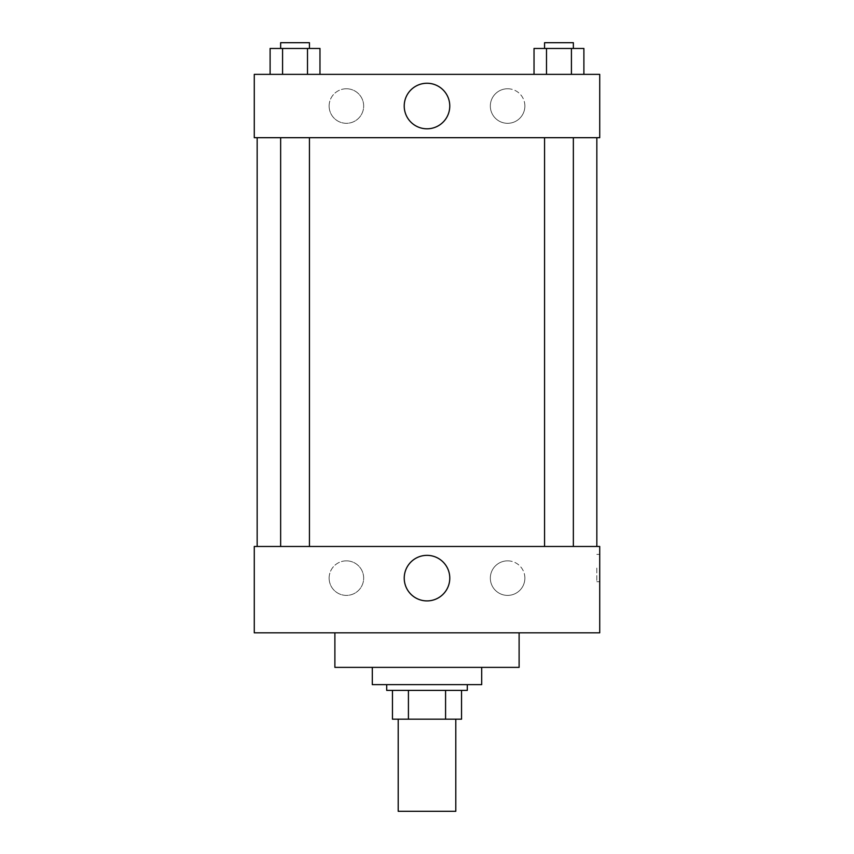 <?xml version="1.0" encoding="UTF-8"?>
<svg xmlns="http://www.w3.org/2000/svg" width="854" height="854" viewBox="0 0 854 854"><rect width="100%" height="100%" fill="white"/><g stroke="black" fill="none" stroke-linecap="round" stroke-linejoin="round"><path stroke-width="0.64" stroke-dasharray="4.27 3.2" d="M455.79 811.3L398.21 811.3M455.79 719.185L398.21 719.185L455.79 719.185M408.425 719.185L392.456 719.185L392.456 690.395L408.425 690.395L408.425 719.185L461.544 719.185M445.574 690.395L408.425 690.395L445.574 690.395L445.574 719.185M408.425 690.395L392.456 690.395M386.702 690.395L467.298 690.395M427 684.641L386.702 684.641L427 684.641M481.699 684.641L372.301 684.641M481.699 667.369L372.301 667.369L481.699 667.369M519.115 632.825L519.115 667.369L334.885 667.369L334.885 632.825L519.115 632.825L334.885 632.825M599.721 632.825L254.278 632.825L254.278 546.464L599.721 546.464L599.721 632.825L254.278 632.825M558.954 546.464L573.354 546.464L558.954 546.464M309.436 546.464L280.646 546.464L309.436 546.464L280.646 546.464L309.436 546.464L309.436 137.697L280.646 137.697L309.436 137.697M596.839 546.464L257.161 546.464L596.839 546.464M329.121 578.126A17.272 17.272 0 0 0 346.393 595.398A17.272 17.272 0 0 0 363.665 578.126A17.272 17.272 0 0 0 346.393 560.854A17.272 17.272 0 0 0 329.121 578.126M524.879 578.126A17.272 17.272 0 0 0 507.607 560.854A17.272 17.272 0 0 0 490.335 578.126A17.272 17.272 0 0 0 507.607 595.398A17.272 17.272 0 0 0 524.879 578.126M346.393 560.854A17.272 17.272 0 0 1 361.359 586.762A17.272 17.272 0 0 1 331.437 586.762A17.272 17.272 0 0 1 346.393 560.854M507.607 560.854A17.272 17.272 0 0 1 522.563 586.762A17.272 17.272 0 0 1 492.641 586.762A17.272 17.272 0 0 1 507.607 560.854M254.278 568.049L254.278 581.723L254.289 568.049M599.721 568.049L599.721 581.723L599.721 568.049M404.23 578.126A22.77 22.77 0 0 0 438.39 597.853A22.77 22.77 0 0 0 438.39 558.409A22.77 22.77 0 0 0 404.23 578.126M596.818 568.049L596.818 581.723L596.818 568.049M596.839 137.697L257.161 137.697L596.839 137.697M558.954 137.697L573.354 137.697L558.954 137.697M599.721 137.697L254.278 137.697L254.278 74.362L599.721 74.362L599.721 137.697M329.121 106.035A17.272 17.272 0 0 0 346.393 123.307A17.272 17.272 0 0 0 363.665 106.035A17.272 17.272 0 0 0 346.393 88.763A17.272 17.272 0 0 0 329.121 106.035M524.879 106.035A17.272 17.272 0 0 0 507.607 88.763A17.272 17.272 0 0 0 490.335 106.035A17.272 17.272 0 0 0 507.607 123.307A17.272 17.272 0 0 0 524.879 106.035M534.028 74.362L583.89 74.362L534.028 74.362L583.89 74.362L534.028 74.362L583.89 74.362L534.028 74.362L534.028 48.454L583.89 48.454L571.422 48.454L571.422 74.362L571.422 48.454L546.496 48.454L546.496 74.362L546.496 48.454L534.028 48.454L583.89 48.454L583.89 74.362M270.11 74.362L319.972 74.362L270.11 74.362L319.972 74.362L270.11 74.362L270.11 48.454L319.972 48.454L307.504 48.454L307.504 74.362L307.504 48.454L282.578 48.454L282.578 74.362L282.578 48.454L270.11 48.454L319.972 48.454L319.972 74.362M346.393 88.763A17.272 17.272 0 0 1 361.359 114.671A17.272 17.272 0 0 1 331.437 114.671A17.272 17.272 0 0 1 346.393 88.763M507.607 88.763A17.272 17.272 0 0 1 522.563 114.671A17.272 17.272 0 0 1 492.641 114.671A17.272 17.272 0 0 1 507.607 88.763M254.278 129.787L254.278 102.437L254.289 129.787M599.721 102.437L599.721 129.787L599.711 102.437M449.77 106.035A22.77 22.77 0 0 0 415.61 86.307A22.77 22.77 0 0 0 415.61 125.751A22.77 22.77 0 0 0 449.77 106.035M573.354 48.454L544.564 48.454L573.354 48.454L544.564 48.454L573.354 48.454L573.354 42.7L544.564 42.7L573.354 42.7L544.564 42.7L544.564 48.454M309.436 48.454L280.646 48.454L309.436 48.454L280.646 48.454L309.436 48.454L309.436 42.7L280.646 42.7L309.436 42.7L280.646 42.7L280.646 48.454M571.422 48.454L571.422 74.362M546.496 48.454L546.496 74.362M307.504 48.454L307.504 74.362M282.578 48.454L282.578 74.362M599.721 554.374L596.818 554.374M599.721 581.723L596.818 581.723M280.646 137.697L280.646 546.464M544.564 137.697L544.564 546.464M573.354 137.697L573.354 546.464"/><path stroke-width="1.28" d="M398.21 719.185L398.21 811.3L455.79 811.3L455.79 719.185M445.574 690.395L445.574 719.185L392.456 719.185L392.456 690.395M445.574 719.185L461.544 719.185L461.544 690.395L461.544 719.185M467.298 684.641L467.298 690.395L386.702 690.395L386.702 684.641M408.425 690.395L408.425 719.185M372.301 667.369L372.301 684.641L481.699 684.641L481.699 667.369M334.885 632.825L334.885 667.369L519.115 667.369L519.115 632.825M254.278 632.825L599.721 632.825L254.278 632.825L254.278 546.464L599.721 546.464L599.721 632.825M404.23 578.126A22.77 22.77 0 0 1 438.39 558.409A22.77 22.77 0 0 1 438.39 597.853A22.77 22.77 0 0 1 404.23 578.126M596.839 137.697L596.839 546.464M599.721 137.697L254.278 137.697L254.278 74.362L599.721 74.362L599.721 137.697M449.77 106.035A22.77 22.77 0 0 1 415.61 125.751A22.77 22.77 0 0 1 415.61 86.307A22.77 22.77 0 0 1 449.77 106.035M583.89 74.362L583.89 48.454L534.028 48.454L534.028 74.362M571.422 48.454L571.422 74.362M546.496 48.454L546.496 74.362M544.564 48.454L544.564 42.7L573.354 42.7L573.354 48.454M319.972 74.362L319.972 48.454L270.11 48.454L270.11 74.362M307.504 48.454L307.504 74.362M282.578 48.454L282.578 74.362M280.646 48.454L280.646 42.7L309.436 42.7L309.436 48.454M257.161 137.697L257.161 546.464M573.354 546.464L573.354 137.697M544.564 546.464L544.564 137.697M280.646 137.697L280.646 546.464M309.436 137.697L309.436 546.464"/></g></svg>
